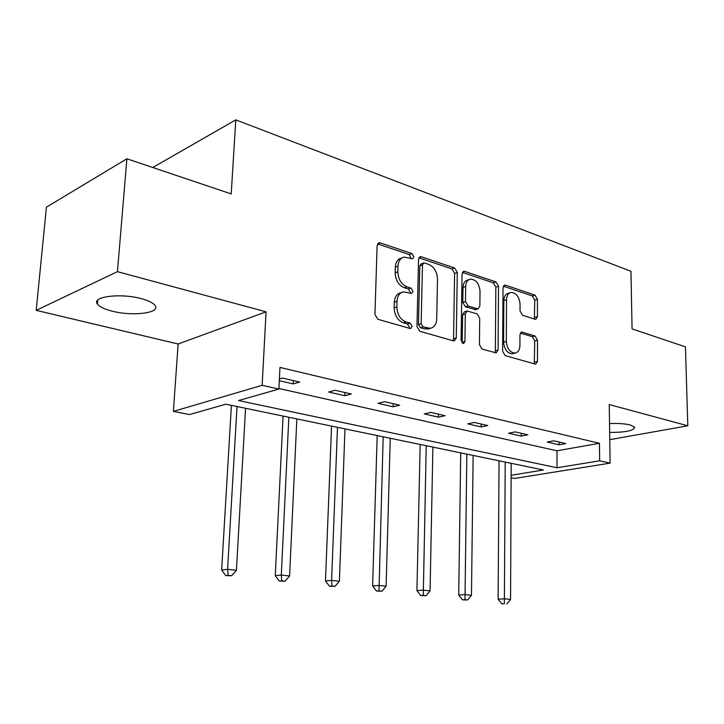 <?xml version="1.0" encoding="UTF-8"?>
<svg xmlns="http://www.w3.org/2000/svg" width="724" height="724" viewBox="0 0 724 724"><rect width="100%" height="100%" fill="white"/><g stroke="black" fill="none" stroke-linecap="round" stroke-linejoin="round"><path stroke-width="1.09" d="M413.857 256.83L411.884 253.563L380.281 242.893L379.077 242.793L377.123 245.635L374.942 314.524L377.91 319.293L410.037 328.47L410.716 328.515L412.164 326.406L410.164 323.148L406.092 321.972C400.327 319.565 397.25 314.569 396.861 306.994L397.014 301.284C397.386 295.944 399.539 292.804 403.476 291.844L411.63 293.41L413.015 291.374L411.033 288.116L406.988 286.849C401.268 284.315 398.209 279.31 397.82 271.826L397.974 266.197C398.318 261.074 400.372 258.034 404.137 257.083L412.526 258.794L413.857 256.83M411.096 258.513L409.223 254.54L377.584 243.907M409.277 328.253L409.476 327.23L407.476 323.99L403.404 322.813L406.092 321.972M410.191 293.139L410.345 292.27L408.354 289.021L404.318 287.763L406.988 286.849M609.527 423.585C617.844 423.196 624.758 423.658 630.26 424.961L634.74 427.278C633.817 430.717 625.455 432.436 609.653 432.418M112.166 311.157C104.401 309.184 99.487 306.822 97.423 304.053C91.224 296.65 120.374 292.885 141.135 298.623C148.637 300.632 153.316 302.958 155.162 305.609C160.791 313.058 132.61 316.542 112.166 311.157M36.2 310.352L46.417 207.164L126.881 158.791L117.451 271.663L36.2 310.352L178.131 344L173.389 411.395L262.151 385.304L278.885 389.05L238.576 400.553L557.046 467.758L599.662 460.799L610.106 463.134L514.674 478.446L511.117 477.75M609.762 439.676L687.8 425.793L609.246 404.562L610.106 463.134M126.881 158.791L231.218 193.923L235.789 119.858L630.948 271.283L632.07 328.895L685.447 346.868L687.8 425.793M535 319.239L535.778 319.311L537.443 316.587L537.434 299.338L535 295.121L505.596 285.193L504.709 285.111L503.026 287.817L502.628 351.33L505.198 355.638L535.715 364.208L537.47 361.367L537.461 340.18L535 335.963L521.696 332.054L519.959 334.85L519.932 345.466C519.732 349.846 518.14 352.38 515.135 353.086C510.013 352.669 507.071 348.787 506.311 341.429L506.538 299.718C506.728 295.564 508.23 293.148 511.054 292.451C516.239 292.84 519.235 296.74 520.049 304.143L520.022 310.976L522.52 315.248L535 319.239M178.131 344L266.07 311.827L117.451 271.663M266.07 311.827L262.151 385.304M278.912 388.507L556.973 450.79L599.436 443.296L279.971 367.43L278.885 389.05M599.436 443.296L599.662 460.799M457.287 272.496L454.609 267.98L421.495 256.803L420.4 256.712L418.535 259.509L416.97 326.642L419.802 331.257L453.441 340.859L454.31 340.923L456.274 337.972L457.287 272.496L454.609 273.401L451.93 268.903L418.952 257.816M464.808 271.428L495.985 281.944L498.537 286.306L498.076 350.018L496.221 352.914L482.075 349.04L479.433 344.642L479.722 318.288L477.089 313.872L467.17 311.003L465.315 313.854L464.935 341.565L463.577 343.628L461.088 340.461L462.048 274.088L463.831 271.337L464.808 271.428L462.591 272.179M235.789 119.858L152.782 167.506M511.126 475.27L543.398 469.994L225.798 404.2L189.507 414.562L173.389 411.395M556.973 450.79L557.046 467.758M559.1 444.78L547.199 442.056L553.878 440.826L565.788 443.577L559.1 444.78L559.091 442.029M521.226 436.11L508.619 433.224L515.289 431.902L527.905 434.816L521.226 436.11L521.235 433.278M481.089 426.916L467.704 423.857L474.356 422.445L487.741 425.54L481.089 426.916L481.116 424.011M438.463 417.16L424.246 413.902L430.852 412.39L445.088 415.685L438.463 417.16L438.518 414.164M393.132 406.779L377.991 403.313L384.544 401.684L399.711 405.196L393.132 406.779L393.223 403.693M344.823 395.711L328.66 392.01L335.131 390.272L351.321 394.01L344.823 395.711L344.941 392.535M279.392 378.923L282.306 378.064L299.627 382.064L293.229 383.901L279.301 380.715M293.229 383.901L293.383 380.625M402.091 257.844L401.485 258.07C397.72 259.02 395.666 262.052 395.313 267.165L397.974 266.197M404.318 287.763C398.598 285.238 395.548 280.242 395.159 272.776L395.313 267.165M401.53 292.505L400.797 292.749C396.87 293.709 394.716 296.849 394.336 302.17L397.014 301.284M403.404 322.813C397.639 320.406 394.571 315.429 394.182 307.872L394.336 302.17M453.007 340.742L453.568 338.742L454.609 273.401M424.536 262.993L423.784 262.93L422.472 264.903L421.151 323.673L423.124 326.895L430.327 328.325C434.264 327.393 436.4 324.234 436.726 318.859L437.495 279.066C437.097 271.817 434.156 266.921 428.671 264.378L424.536 262.993M423.368 263.084L421.115 263.889L419.802 265.853L422.472 264.903M429.26 328.651L424.626 328.922L420.427 327.719L418.454 324.497L419.802 265.853M462.437 272.432L493.297 282.812L495.985 281.944M494.854 352.688L495.361 350.742L495.849 287.166L493.297 282.812M466.699 311.148L464.473 311.827L462.618 314.678L462.22 342.325L464.935 341.565M462.12 343.067L462.22 342.325M480.021 291.229C479.188 283.537 476.003 279.5 470.446 279.138C467.505 279.871 465.912 282.333 465.686 286.541L465.478 301.564L468.147 306.026L478.039 308.922L479.858 306.107L480.021 291.229M469.134 279.573L467.767 280.025C464.817 280.758 463.233 283.22 463.007 287.419L465.686 286.541M475.795 309.601L465.451 306.858L462.79 302.406L463.007 287.419M509.94 292.795L508.366 293.283C505.542 293.98 504.031 296.397 503.841 300.541L506.538 299.718M513.361 353.547L512.411 353.792C507.298 353.384 504.356 349.511 503.587 342.171L503.841 300.541M534.285 363.946L534.746 340.895L532.294 336.696L520.375 333.058M534.375 319.04L534.737 300.143L532.303 295.926L503.37 286.197M231.399 405.359L221.662 570.014L227.58 569.336L236.431 570.277L245.563 408.291M237.029 406.526L227.58 569.336L228.141 575.354L225.77 575.607L231.689 575.716L228.141 575.354M236.431 570.277L231.689 575.716M225.77 575.607L221.662 570.014M283.075 416.065L275.265 575.671L281.31 575.055L289.591 575.933L296.849 418.915M288.849 417.259L281.31 575.055L281.727 580.856L279.301 581.091L285.039 581.2L281.727 580.856M289.591 575.933L285.039 581.2M279.301 581.091L275.265 575.671M331.574 426.11L325.474 580.974L331.61 580.404L339.384 581.236L344.986 428.889M337.474 427.332L331.61 580.404L331.9 586.015L329.447 586.232L335.013 586.331L331.9 586.015M339.384 581.236L335.013 586.331M329.447 586.232L325.474 580.974M377.195 435.558L372.607 585.951L378.824 585.426L386.118 586.205L390.254 438.264M383.177 436.798L378.996 590.856L376.507 591.046L381.919 591.155L378.996 590.856M386.118 586.205L381.919 591.155M376.507 591.046L372.607 585.951M420.164 444.464L416.933 590.639L423.205 590.151L430.065 590.884L432.898 447.106M426.228 445.722L423.278 595.399L420.771 595.581L426.029 595.689L423.278 595.399M430.065 590.884L426.029 595.689M420.771 595.581L416.933 590.639M460.726 452.871L458.699 595.047L465.007 594.603L471.478 595.291L473.134 455.441M466.844 454.138L464.998 599.689L462.464 599.861L467.586 599.952L464.998 599.689M471.478 595.291L467.586 599.952M462.464 599.861L458.699 595.047M499.062 460.808L498.121 599.21L504.456 598.802L510.565 599.445L511.18 463.315M505.225 462.084L504.356 603.735L501.822 603.888L504.356 603.735M510.565 599.445L506.809 603.988M501.822 603.888L498.121 599.21M409.223 254.54L411.884 253.563M407.476 323.99L410.164 323.148M408.354 289.021L411.033 288.116M395.159 272.776L397.82 271.826M394.182 307.872L396.861 306.994M377.647 243.925L380.281 242.893M453.568 338.742L456.274 337.972M419.015 257.708L421.495 256.803M451.93 268.903L454.609 267.98M418.454 324.497L421.151 323.673M420.427 327.719L423.124 326.895M424.626 328.922L427.323 328.117M495.849 287.166L498.537 286.306M495.361 350.742L498.076 350.018M462.618 314.678L465.315 313.854M462.79 302.406L465.478 301.564M465.451 306.858L468.147 306.026M474.455 309.664L477.152 308.849M503.587 342.171L506.311 341.429M520.692 332.615L522.475 332.126M532.294 336.696L535 335.963M534.746 340.895L537.461 340.18M534.746 362.045L537.47 361.367M503.596 285.826L505.596 285.193M532.303 295.926L535 295.121M534.737 300.143L537.434 299.338M534.737 317.356L537.443 316.587M97.423 304.053L97.758 300.125M378.371 243.074L379.077 242.793M419.793 256.929L420.4 256.712M427.631 329.139L430.327 328.325M475.342 309.745L478.039 308.922M463.315 271.509L463.831 271.337M512.411 353.792L515.135 353.086"/></g></svg>
